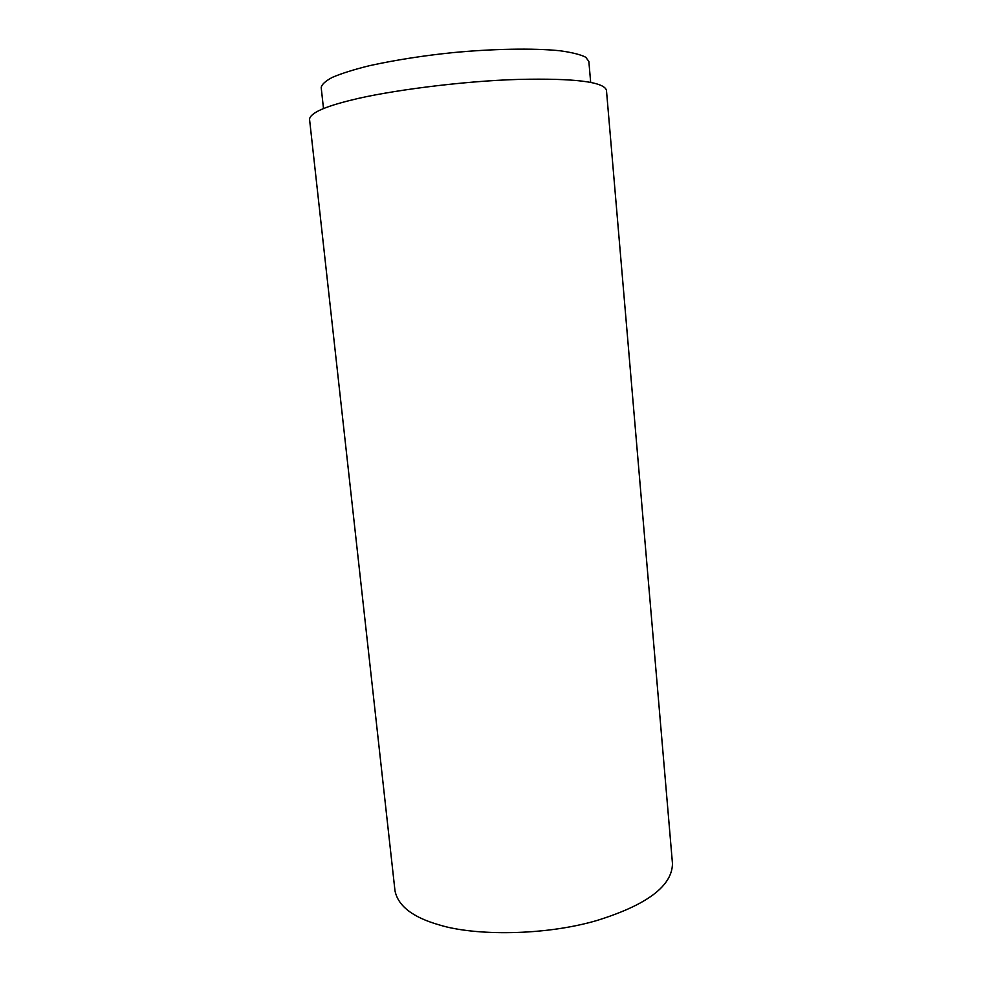 <?xml version="1.0" encoding="UTF-8"?>
<svg xmlns="http://www.w3.org/2000/svg" width="982" height="982" viewBox="0 0 982 982"><rect width="100%" height="100%" fill="white"/><g stroke="black" fill="none" stroke-linecap="round" stroke-linejoin="round"><path stroke-width="1.47" d="M351.335 100.103C324.17 106.756 310.226 113.139 309.539 119.264L394.973 890.662C397.98 906.018 412.87 917.458 439.629 925.019C474.809 935.92 544.789 935.809 596.811 920.527C647.113 904.901 672.326 885.887 672.461 863.46L606.446 90.16C603.586 81.751 574.384 78.167 518.84 79.407C461.442 81.04 386.896 91.007 351.335 100.103M590.673 82.378L588.844 61.375L585.702 57.226C580.681 54.611 572.15 52.463 560.096 50.782C533.079 47.922 490.767 48.953 452.776 52.635C423.684 55.593 395.979 59.914 369.649 65.634C353.974 69.513 341.527 73.429 332.309 77.369C325.288 81.162 321.593 84.575 321.2 87.619L323.495 108.572"/></g></svg>
